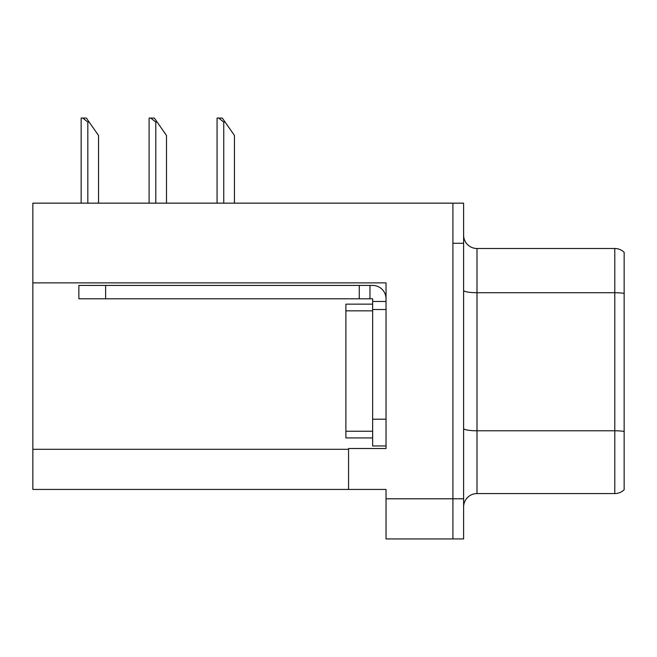 <?xml version="1.0" encoding="UTF-8"?>
<svg xmlns="http://www.w3.org/2000/svg" width="657" height="657" viewBox="0 0 657 657"><rect width="100%" height="100%" fill="white"/><g stroke="black" fill="none" stroke-linecap="round" stroke-linejoin="round"><path stroke-width="0.99" d="M386.029 309.504L386.029 419.199L372.642 419.199L372.642 445.955L386.029 445.955L386.029 419.199L386.029 448.501L348.563 448.501L348.563 489.432L32.85 489.432L32.85 282.88L386.029 282.88L386.029 309.504L372.642 309.504L372.642 298.804L359.264 298.804L359.264 285.425L372.642 285.425A13.378 13.378 0 0 1 386.02 298.812M348.563 489.432L386.029 489.432L386.029 538.937L452.911 538.937L452.911 498.803L452.911 538.937L463.612 538.937L463.612 498.803L452.911 498.803L452.911 203.153L32.85 203.153L32.85 282.88M463.612 506.958A13.378 13.378 0 0 1 476.99 493.579L614.788 493.579L614.788 248.502L476.99 248.502A13.378 13.378 0 0 1 463.612 235.124A13.378 13.378 0 0 0 476.99 248.502L476.99 493.579M452.911 203.153L463.612 203.153L463.612 243.287L452.911 243.287L452.911 498.803L386.029 498.803M624.15 252.321A13.378 13.378 0 0 0 614.788 248.502A13.378 13.378 0 0 1 624.15 252.321L624.15 489.761A13.378 13.378 0 0 1 614.788 493.579M463.612 243.287L463.612 498.803M225.088 122.079L223.75 122.079L218.691 118.063L222.28 118.063L234.45 135.457L234.45 203.153M217.065 203.153L217.065 118.063L218.691 118.063M157.13 122.079L155.791 122.079L150.732 118.063L154.321 118.063L166.492 135.457L166.492 203.153M149.106 203.153L149.106 118.063L150.732 118.063M89.171 122.079L87.833 122.079L82.774 118.063L86.354 118.063L98.534 135.457L98.534 203.153M81.148 203.153L81.148 118.063L82.774 118.063M372.642 419.199L372.65 304.15L345.894 304.15L345.894 437.932L372.642 437.932M105.621 298.804L105.621 285.425L78.865 285.425L78.865 298.804L359.264 298.804M105.621 285.425L359.264 285.425M372.642 445.955L386.029 445.955M369.965 298.804L369.965 285.425M386.029 301.481L372.642 301.481M32.85 449.306L348.563 449.306M624.15 293.383A13.378 2.324 180 0 0 614.788 292.718L476.99 292.718A13.378 2.324 -0 0 1 463.612 290.394M624.15 431.444A13.378 2.324 180 0 0 614.788 430.778L476.99 430.778A13.378 2.324 0 0 1 463.612 428.454M223.75 203.153L223.75 122.079M155.791 203.153L155.791 122.079M87.833 203.153L87.833 122.079M345.894 431.238L372.642 431.238M345.894 310.843L372.642 310.843"/></g></svg>
